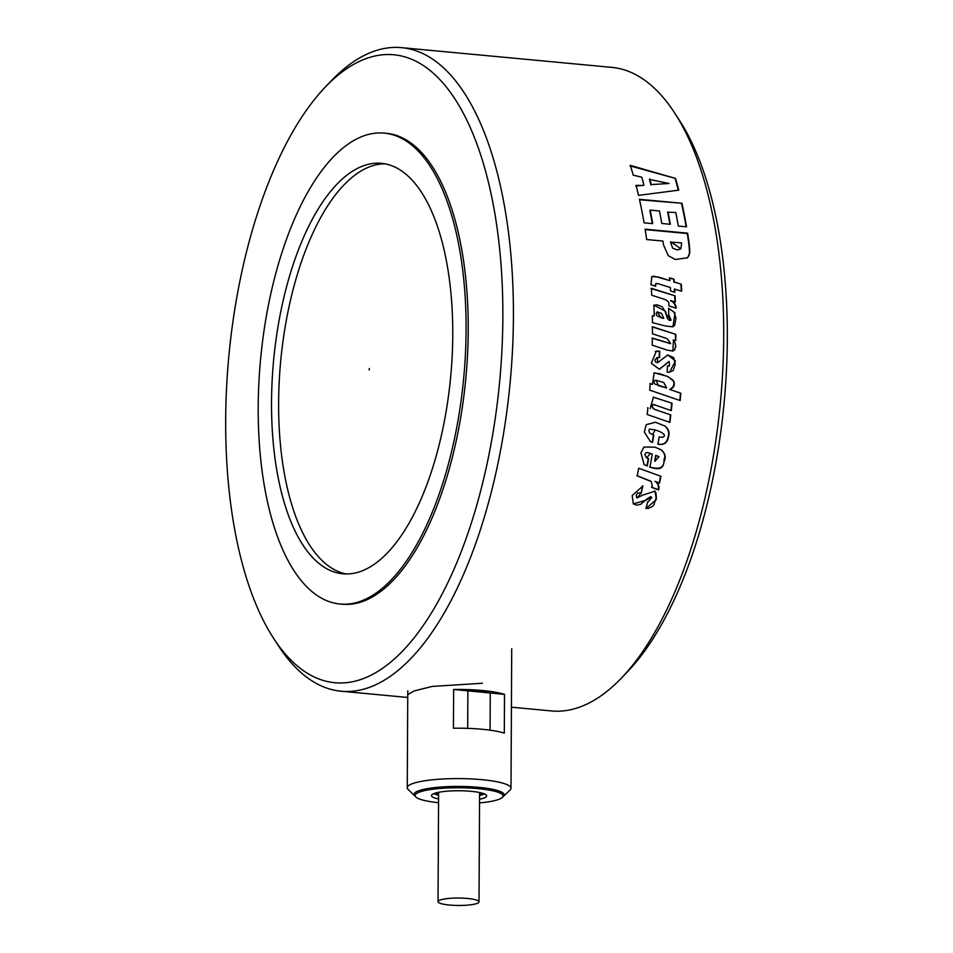 <?xml version="1.0" encoding="UTF-8"?>
<svg xmlns="http://www.w3.org/2000/svg" width="953" height="953" viewBox="0 0 953 953"><rect width="100%" height="100%" fill="white"/><g stroke="black" fill="none" stroke-linecap="round" stroke-linejoin="round"><path stroke-width="1.43" d="M369.228 369.955L369.299 368.513L369.228 369.955M511.427 707.186L551.465 710.95A323.198 139.412 -84.6 0 0 579.984 706.995A323.198 139.412 -84.6 0 0 621.511 678A323.198 139.412 -84.6 0 0 720.456 402.178A323.198 139.412 -84.6 0 0 674.521 112.764A323.198 139.412 -84.6 0 0 611.826 67.377L401.535 47.65A323.198 139.412 95.4 0 1 512.5 349.882A323.198 139.412 95.4 0 1 369.693 687.268A323.198 139.412 95.4 0 1 341.174 691.223A323.198 139.412 95.4 0 1 278.479 645.836L273.666 638.427A315.312 136.017 -84.6 0 0 362.652 678.858A315.312 136.017 -84.6 0 0 502.85 318.111A315.312 136.017 -84.6 0 0 365.892 58.693A315.312 136.017 -84.6 0 0 325.378 86.973A315.312 136.017 -84.6 0 0 228.851 356.077A315.312 136.017 -84.6 0 0 273.666 638.427M325.378 86.973L331.489 80.588A323.198 139.412 95.4 0 1 373.016 51.605A323.198 139.412 95.4 0 1 401.535 47.65M340.066 604.023L342.187 604.226A236.487 102.007 -84.6 0 0 363.057 601.331A236.487 102.007 -84.6 0 0 467.554 354.468A236.487 102.007 -84.6 0 0 386.358 133.325L384.226 133.122A236.487 102.007 -84.6 0 0 363.367 136.005A236.487 102.007 -84.6 0 0 258.871 382.88A236.487 102.007 -84.6 0 0 340.066 604.023A236.487 102.007 -84.6 0 0 360.925 601.14A236.487 102.007 -84.6 0 0 465.421 354.266A236.487 102.007 -84.6 0 0 384.226 133.122M384.917 163.833A206.134 88.927 -84.6 0 0 370.288 166.525A206.134 88.927 -84.6 0 0 279.432 377.602A206.134 88.927 -84.6 0 0 346.451 573.98M363.212 165.858A206.134 88.927 -84.6 0 0 272.117 381.045A206.134 88.927 -84.6 0 0 342.901 573.813A206.134 88.927 -84.6 0 0 361.08 571.288A206.134 88.927 -84.6 0 0 452.175 356.1A206.134 88.927 -84.6 0 0 381.391 163.332A206.134 88.927 -84.6 0 0 363.212 165.858M645.991 499.813L640.619 504.363L636.699 505.173L633.209 503.768M646.289 500.099L633.376 503.934L632.173 495.548L642.834 486.042L641.274 492.963L636.914 498.002L642.691 495.107L655.021 491.224L656.355 499.515L645.967 508.521A323.198 139.412 -84.6 0 0 647.683 501.743M642.525 485.792L641.274 492.963M640.964 492.701L637.557 493.118L636.163 495.286L636.783 497.859M654.532 490.831L655.855 492.582L656.391 497.275L653.794 504.935L652.507 506.472L648.409 508.378L646.039 508.283M651.685 497.228L650.53 496.68L646.384 499.408M648.254 501.802L651.816 497.347L646.682 499.694M650.816 481.217L636.866 475.642M658.63 489.925L651.84 487.424A323.198 139.412 -84.6 0 0 652.209 485.768L651.268 481.539L637.176 475.869A323.198 139.412 -84.6 0 0 638.713 468.257L660.941 476.321A323.198 139.412 95.4 0 1 659.524 483.076L654.985 481.289L659.524 483.076M660.608 476.202A322.412 139.078 95.4 0 1 659.214 482.837M656.272 482.266L658.213 484.815L658.499 489.175M658.797 489.437C659.357 485.732 658.189 483.088 655.295 481.527L656.117 482.135M658.38 489.687L651.53 487.174M652.281 454.116L650.387 453.414L646.634 457.905L648.612 458.691A323.198 139.412 95.4 0 1 647.254 465.981L644.121 464.587L640.94 452.901L643.954 447.017L655.211 447.183L661.632 450.15C664.908 453.235 665.921 456.606 664.682 460.275C662.907 462.324 665.373 472.581 649.898 467.077A323.198 139.412 -84.6 0 0 652.281 454.116L647.409 452.532L645.693 452.961L644.859 454.664L646.432 457.785M648.278 458.596A322.412 139.078 95.4 0 1 646.932 465.779L647.254 465.981M646.932 465.779L644.037 464.528M659.726 449.042L661.311 449.995C664.193 452.663 665.289 455.367 664.622 458.131C662.74 458.858 667.719 472.462 649.589 466.875M658.69 456.547L656.045 455.498A323.198 139.412 95.4 0 1 655.009 461.276L658.988 456.737L655.724 455.32A322.412 139.078 95.4 0 1 654.699 461.085L655.009 461.276M653.77 434.973A323.198 139.412 95.4 0 1 652.638 442.418L650.411 441.573L644.335 432.054L646.217 424.681L655.557 422.239L665.23 426.182C668.577 429.207 669.709 432.483 668.649 436.009C667.66 442.74 664.122 445.456 658.023 444.158A323.198 139.412 -84.6 0 0 659.142 436.891L662.538 437.391C661.477 437.213 669.185 436.271 659.488 431.435L655.211 429.922L652.579 434.556L653.77 434.973M653.436 434.866A322.412 139.078 95.4 0 1 652.305 442.275L652.638 442.418M652.305 442.275L650.494 441.608M655.473 422.215L664.896 426.074C668.303 429.184 669.423 432.543 668.279 436.14C667.171 442.752 663.645 445.373 657.701 444.015M655.104 429.886L649.541 429.1L648.814 430.494L649.553 432.948L652.412 434.485M655.009 405.049C651.292 402.666 650.494 408.575 656.188 409.969L670.793 414.936A323.198 139.412 95.4 0 1 669.876 422.382L647.17 414.495A323.198 139.412 -84.6 0 0 647.945 407.824L647.599 407.765M653.258 397.127L672.068 403.238A323.198 139.412 95.4 0 1 671.281 410.6L655.342 405.108C651.661 402.738 650.792 408.67 656.522 410.028L670.793 414.936M670.447 414.865A322.412 139.078 95.4 0 1 669.542 422.274M650.16 408.611L653.413 397.139L672.068 403.238M671.722 403.19A322.412 139.078 95.4 0 1 670.948 410.481M654.103 404.799L655.342 405.108M652.424 384.357L654.163 372.826L667.755 376.447L673.795 381.283C675.129 385.107 673.854 387.871 669.983 389.539L680.823 393.232A323.198 139.412 95.4 0 1 680.156 400.546L649.684 390.122A323.198 139.412 -84.6 0 0 650.22 383.654L652.078 384.357L649.875 383.642M654.139 372.826L660.751 374.017L667.422 376.471L672.663 379.937C675.141 383.666 674.128 386.858 669.637 389.527M669.983 389.539L680.823 393.232M680.478 393.208A322.412 139.078 95.4 0 1 679.823 400.427M655.926 380.247L654.568 380.616L653.925 382.058L654.794 384.023L666.469 387.966M658.892 385.774L666.635 387.978L663.788 382.522L656.045 380.235L658.559 385.762M655.176 351.466L659.738 351.18L659.524 357.613L657.272 357.601L657.701 362.664L667.767 354.921L675.403 360.961L669.59 372.278L667.16 372.087A323.198 139.412 -84.6 0 0 667.505 365.821L669.506 365.869L669.161 361.425L666.123 363.903M665.48 364.332L659.69 369.121M665.825 364.284L659.25 369.192L651.316 363.248L656.343 351.121L659.738 351.18M659.178 357.578L659.393 351.264M656.903 357.685L654.949 360.043L655.438 361.89L657.487 362.676M667.648 354.945L673.771 357.661L675.236 364.296L673.175 370.55L668.994 372.289M667.505 365.892L669.161 365.928M669.137 361.425L665.778 363.951M673.473 340.018L672.878 351.073L667.243 350.132L652.209 345.141A323.198 139.412 -84.6 0 0 652.352 338.041L670.686 343.616L667.029 338.589L652.412 333.788A323.198 139.412 -84.6 0 0 652.448 326.724L675.832 334.372A323.198 139.412 95.4 0 1 675.748 340.721L673.128 340.126L675.2 343.283L675.796 346.427L674.462 350.132L672.425 351.133M652.09 326.867L675.832 334.372M675.486 334.491A322.412 139.078 95.4 0 1 675.415 340.614M652.007 338.148L670.519 343.652M654.294 315.896L653.853 305.151L665.444 311.202L666.373 314.55L671.079 320.148L668.72 314.681A323.198 139.412 -84.6 0 0 668.553 308.212L675.022 312.894L672.925 326.819L665.563 326.021L652.436 322.638A323.198 139.412 -84.6 0 0 652.352 315.705L654.294 315.896L652.352 315.908M653.722 305.222L657.022 304.805L662.18 306.735L665.099 311.369L667.529 318.719L669.447 320.411L670.876 320.232M668.565 308.498L674.033 312.024L675.975 318.111L674.712 325.176L673.187 326.7M660.441 317.563L663.764 318.409L657.034 315.931L656.069 313.549L657.248 311.845L660.786 317.397M663.764 318.409L661.585 313.37L657.26 311.845M676.165 308.2L668.887 305.865A323.198 139.412 -84.6 0 0 668.839 304.364C669.423 302.053 667.422 300.207 662.823 298.801L651.721 295.227A323.198 139.412 -84.6 0 0 651.364 288.306L675.058 295.835A323.198 139.412 95.4 0 1 675.32 301.97L670.471 300.731C673.366 301.791 675.165 304.186 675.844 307.938M651.018 288.533L675.058 295.835M674.712 296.049A322.412 139.078 95.4 0 1 674.962 301.851M670.817 300.529C673.723 301.589 675.522 303.995 676.189 307.748M658.702 277.12L669.899 280.635L658.594 277.454M669.899 280.635A323.198 139.412 -84.6 0 0 669.697 277.859L674.033 279.229A323.198 139.412 95.4 0 1 674.236 282.005L681.312 284.256A323.198 139.412 95.4 0 1 681.729 291.153L674.343 289.152A322.412 139.078 95.4 0 1 674.51 292.202M669.351 278.121L674.033 279.229M673.7 279.491A322.412 139.078 95.4 0 1 673.89 282.255M674.236 282.005L681.312 284.256M680.966 284.506A322.412 139.078 95.4 0 1 681.371 291.034M674.688 288.914A323.198 139.412 95.4 0 1 674.879 292.321L670.555 290.939A323.198 139.412 -84.6 0 0 670.352 287.52L658.094 283.708L656.021 283.446L655.64 285.364A323.198 139.412 95.4 0 1 655.688 286.257L650.959 284.733L651.828 276.561L658.463 277.037M655.855 283.577L655.295 285.602A322.412 139.078 95.4 0 1 655.33 286.138M651.602 276.775L653.984 276.227L658.118 277.299M645.181 229.59L687.28 233.545A322.412 139.078 95.4 0 1 688.781 243.634C690.175 256.607 688.995 252.914 688.376 256.286L687.101 258.037M688.721 255.976L687.339 257.834L675.308 259.49L668.267 255.678L663.431 244.707A323.198 139.412 -84.6 0 0 662.943 241.061L646.658 239.537A323.198 139.412 -84.6 0 0 645.121 229.185L687.601 233.163A323.198 139.412 95.4 0 1 689.114 243.289C690.508 256.25 689.341 252.593 688.721 255.976L688.376 256.286M670.852 241.8L680.847 248.793L681.598 243.694A323.198 139.412 -84.6 0 0 681.478 242.801L670.519 242.157L672.615 248.125L677.273 249.924L680.668 248.959M667.982 211.78A323.198 139.412 95.4 0 1 670.316 224.277L661.799 223.478A323.198 139.412 -84.6 0 0 659.452 210.97L650.184 210.113A323.198 139.412 95.4 0 1 652.71 223.657L644.073 222.847A323.198 139.412 -84.6 0 0 639.427 199.284L681.907 203.263A323.198 139.412 95.4 0 1 686.553 226.826L678.31 226.052A323.198 139.412 -84.6 0 0 675.784 212.507L667.66 212.197A322.412 139.078 95.4 0 1 669.923 224.241M639.534 199.773L681.907 203.263M681.598 203.716A322.412 139.078 95.4 0 1 686.16 226.79M650.184 210.113L649.863 210.53A322.412 139.078 95.4 0 1 652.305 223.621M629.981 165.87L675.534 178.437A323.198 139.412 95.4 0 1 678.75 190.159L638.522 195.365A323.198 139.412 -84.6 0 0 636.068 185.406L643.585 185.418L635.77 185.883M643.883 184.93A323.198 139.412 -84.6 0 0 641.762 177.175L633.269 175.185A323.198 139.412 -84.6 0 0 630.267 165.346L675.534 178.437M675.236 178.938A322.412 139.078 95.4 0 1 678.333 190.219M649.72 178.902A323.198 139.412 95.4 0 1 651.268 184.584L669.042 183.488L649.41 179.402A322.412 139.078 95.4 0 1 650.97 185.061M651.268 184.584L669.042 183.488M621.511 678L627.622 671.627A315.312 136.017 -84.6 0 0 724.149 402.523A315.312 136.017 -84.6 0 0 679.334 120.173L674.521 112.764M407.753 694.642L414.257 690.901L432.34 686.41L482.432 683.253M502.314 797.447L510.105 790.001A51.867 9.411 -179.7 0 0 510.999 788.274A51.867 9.411 -179.7 0 0 471.127 778.911A51.867 9.411 -179.7 0 0 412.792 783.533A51.867 9.411 -179.7 0 0 407.265 787.726A51.867 9.411 -179.7 0 0 408.146 789.465L415.853 796.994A43.981 7.981 0.3 0 1 419.796 791.967A43.981 7.981 0.3 0 1 473.188 788.262A43.981 7.981 0.3 0 1 502.314 797.447A43.981 7.981 0.3 0 1 498.383 799.531A43.981 7.981 0.3 0 1 479.55 802.914M438.571 798.995A27.589 5.003 0.3 0 1 431.495 795.6A27.589 5.003 0.3 0 1 471.485 791.347A27.589 5.003 0.3 0 1 486.673 795.898A27.589 5.003 0.3 0 1 479.562 799.21M484.529 793.944A27.589 5.003 0.3 0 1 479.585 795.326M438.594 795.112A27.589 5.003 0.3 0 1 433.663 793.682M438.559 802.7A43.981 7.981 0.3 0 1 415.853 796.994M453.64 689.472A51.867 9.411 0.3 0 1 504.518 694.368L504.304 733.131A51.867 9.411 -179.7 0 0 453.437 728.235L453.64 689.472L504.518 694.368M502.767 796.911A45.125 8.184 -179.7 0 0 504.22 794.862A45.125 8.184 -179.7 0 0 469.531 786.713A45.125 8.184 -179.7 0 0 418.772 790.74A45.125 8.184 -179.7 0 0 413.971 794.385A45.125 8.184 -179.7 0 0 415.401 796.446M490.068 730.177L490.271 692.998A45.125 8.184 -179.7 0 0 467.887 690.842L467.685 728.366M440.119 900.025A20.501 3.717 -179.7 0 0 438.035 901.645A20.501 3.717 -179.7 0 0 453.902 905.35A20.501 3.717 -179.7 0 0 476.941 903.48A20.501 3.717 -179.7 0 0 479.025 901.86A20.501 3.717 -179.7 0 0 463.17 898.155A20.501 3.717 -179.7 0 0 440.119 900.025M341.174 691.223L407.729 697.465M407.765 690.842L407.265 787.726M511.725 648.731L510.999 788.274M438.035 901.645L438.606 792.288M479.025 901.86L479.597 792.503M438.594 794.385L434.425 793.384M479.585 794.599L483.779 793.646"/></g></svg>

